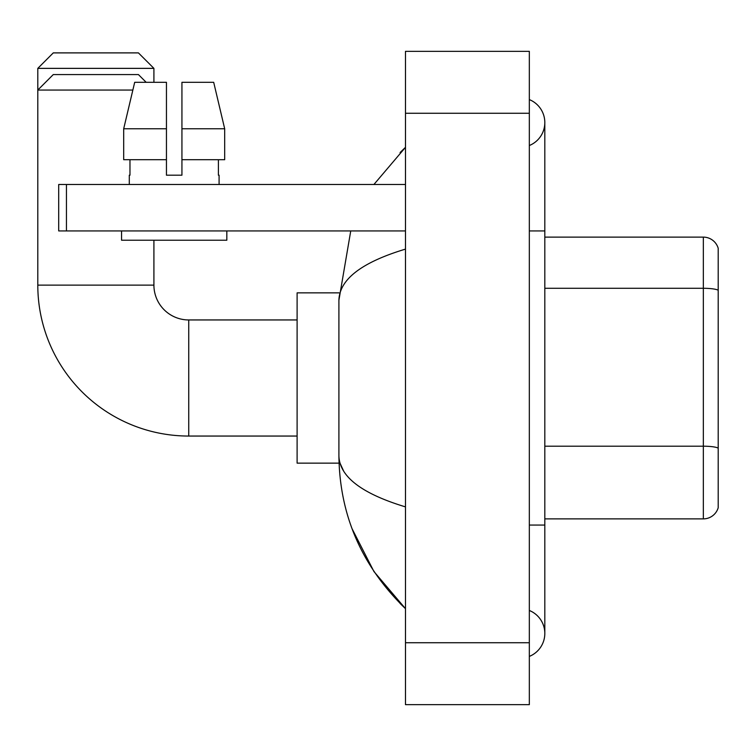 <?xml version="1.0" encoding="UTF-8"?>
<svg xmlns="http://www.w3.org/2000/svg" width="756" height="756" viewBox="0 0 756 756"><rect width="100%" height="100%" fill="white"/><g stroke="black" fill="none" stroke-linecap="round" stroke-linejoin="round"><path stroke-width="1.13" d="M718.2 248.27A15.479 15.479 0 0 0 703.335 237.119A15.479 15.479 0 0 1 718.2 248.27L718.2 507.73A15.479 15.479 0 0 1 703.335 518.881L544.811 518.881M718.2 290.446L718.2 290.228A15.479 2.684 180 0 0 703.335 288.291L703.335 237.119L544.811 237.119M529.332 525.07L544.811 525.07L544.811 122.557A24.768 24.768 0 0 1 529.332 145.521A24.768 24.768 0 0 0 529.332 99.594A24.768 24.768 0 0 1 544.811 122.557A24.768 24.768 0 0 0 529.332 99.594A24.768 24.768 0 0 1 544.811 122.557M529.332 656.406A24.768 24.768 0 0 0 529.332 610.479A24.768 24.768 0 0 1 529.332 656.406A24.768 24.768 0 0 0 544.811 633.443A24.768 24.768 0 0 1 529.332 656.406M405.481 249.111C361.689 262.313 339.501 279.37 338.905 300.283L338.905 455.717C339.406 476.554 361.595 493.611 405.481 506.889M405.481 704.658L529.332 704.658L529.332 51.342L405.481 51.342L405.481 704.658M338.905 300.283L350.746 230.93M373.918 184.483L405.481 147.326L373.918 184.483M352.107 528.813L373.946 571.545L405.481 608.674C361.765 566.235 339.576 515.252 338.905 455.717M343.555 470.893L340.011 463.144M181.931 175.194L166.452 175.194L181.931 175.194L166.452 175.194L181.931 175.194L181.931 82.309L213.693 82.309L224.683 128.756L224.683 159.714L181.931 159.714M53.279 52.892L138.424 52.892L153.912 68.371L37.8 68.371L53.279 52.892M153.912 82.309L153.912 68.371M146.173 82.309L138.424 74.57L53.279 74.57L37.8 90.049L37.8 68.371M297.108 436.051L188.745 436.051A150.945 150.945 0 0 1 37.8 285.116L37.8 90.049L132.848 90.049M188.745 436.051L188.745 319.949A34.833 34.833 0 0 1 153.912 285.116L153.912 240.219M339.047 292.855L297.108 292.855L297.108 463.144L339.047 463.144M66.443 230.93L58.703 230.93L58.703 184.483L66.443 184.483L66.443 230.93L405.481 230.93M405.481 184.483L66.443 184.483M166.452 128.756L166.452 159.714L166.452 128.756L123.691 128.756L134.691 82.309L166.452 82.309L166.452 175.194M129.295 175.194L129.966 175.194L129.295 175.194L129.295 184.483M219.089 175.194L218.408 175.194L219.089 175.194L219.089 184.483M218.408 159.714L218.408 175.194M129.966 175.194L129.966 159.714M121.555 230.93L121.555 240.219L226.828 240.219L226.828 230.93M166.452 159.714L123.691 159.714L123.691 128.756L134.691 82.309M224.683 159.714L224.683 128.756L181.931 128.756M224.683 128.756L213.693 82.309L224.683 128.756M718.2 448.138A15.479 2.684 180 0 0 703.335 446.201L703.335 288.291L544.811 288.291M703.335 518.881L703.335 446.201L544.811 446.201M529.332 230.93L544.811 230.93M405.481 642.732L529.332 642.732M405.481 113.268L529.332 113.268M37.8 285.116L153.912 285.116M544.811 525.07L544.811 633.443M405.481 147.326L400.094 152.532M405.481 608.674L400.094 603.468M297.108 319.949L188.745 319.949"/></g></svg>
